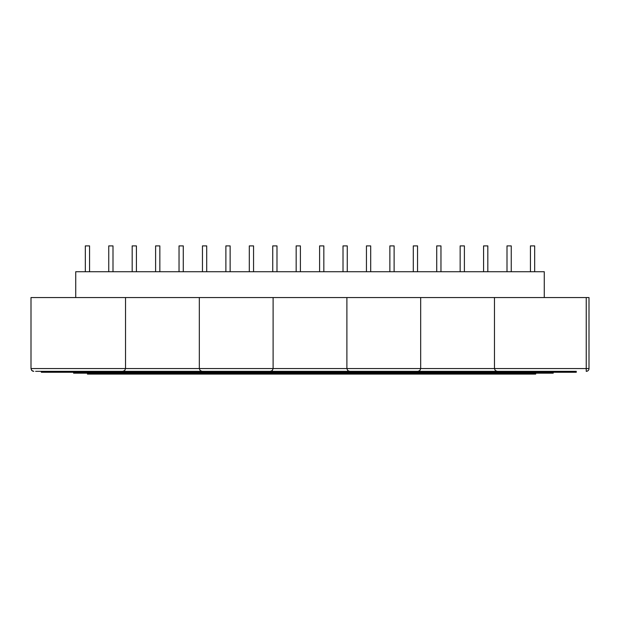 <?xml version="1.0" encoding="UTF-8"?>
<svg xmlns="http://www.w3.org/2000/svg" width="620" height="620" viewBox="0 0 620 620"><rect width="100%" height="100%" fill="white"/><g stroke="black" fill="none" stroke-linecap="round" stroke-linejoin="round"><path stroke-width="0.93" d="M87.443 373.178L87.443 374.1L535.688 374.1L535.688 373.178M73.61 372.256L73.61 373.178L553.211 373.178L553.211 372.256M35.611 371.334L122.768 371.334L41.331 371.334L41.331 372.256L576.275 372.256L576.275 371.334L497.232 371.334L576.275 371.334M122.768 371.334L124.728 370.52L125.534 368.567L124.728 370.52L122.768 371.334L270.343 371.334L272.296 370.52L273.11 368.567L586.233 368.567L586.233 297.546L494.466 297.546L494.466 368.567L495.271 370.52L497.232 371.334L495.271 370.52L494.466 368.567M202.089 371.334L200.136 370.52L199.322 368.567L200.136 370.52L202.089 371.334L497.232 371.334M41.331 371.334L38.378 371.334M349.657 371.334L347.704 370.52L346.89 368.567L347.704 370.52L349.657 371.334L417.911 371.334L419.864 370.52L420.678 368.567L419.864 370.52L417.911 371.334M32.62 371.086L31.69 370.396M494.466 297.546L31 297.546L31 368.567L31.605 370.295L32.852 371.178L33.767 371.334L31.814 370.52L31 368.567L273.11 368.567L272.296 370.52L270.343 371.334M586.233 371.334L586.233 368.567L589 368.567A2.767 2.767 0 0 1 586.233 371.334A2.767 2.767 0 0 0 589 368.567L589 297.546L586.233 297.546M125.534 297.546L125.534 368.567M199.322 297.546L199.322 368.567M273.11 297.546L273.11 368.567M420.678 297.546L420.678 368.567M346.89 297.546L346.89 368.567M75.733 297.546L75.733 271.723L544.267 271.723L544.267 297.546M132.176 271.723L132.176 245.9L136.423 245.9L136.423 271.723M155.605 271.723L155.605 245.9L159.844 245.9L159.844 271.723M85.328 271.723L85.328 245.9L89.567 245.9L89.567 271.723M108.748 271.723L108.748 245.9L112.995 245.9L112.995 271.723M202.461 271.723L202.461 245.9L206.7 245.9L206.7 271.723M179.033 271.723L179.033 245.9L183.272 245.9L183.272 271.723M249.31 271.723L249.31 245.9L253.557 245.9L253.557 271.723M225.881 271.723L225.881 245.9L230.129 245.9L230.129 271.723M296.166 271.723L296.166 245.9L300.406 245.9L300.406 271.723M272.738 271.723L272.738 245.9L276.985 245.9L276.985 271.723M507.005 271.723L507.005 245.9L511.252 245.9L511.252 271.723M483.577 271.723L483.577 245.9L487.824 245.9L487.824 271.723M460.156 271.723L460.156 245.9L464.396 245.9L464.396 271.723M389.872 271.723L389.872 245.9L394.119 245.9L394.119 271.723M413.3 271.723L413.3 245.9L417.539 245.9L417.539 271.723M436.728 271.723L436.728 245.9L440.967 245.9L440.967 271.723M319.594 271.723L319.594 245.9L323.834 245.9L323.834 271.723M366.443 271.723L366.443 245.9L370.69 245.9L370.69 271.723M343.015 271.723L343.015 245.9L347.262 245.9L347.262 271.723M530.433 271.723L530.433 245.9L534.673 245.9L534.673 271.723"/></g></svg>
